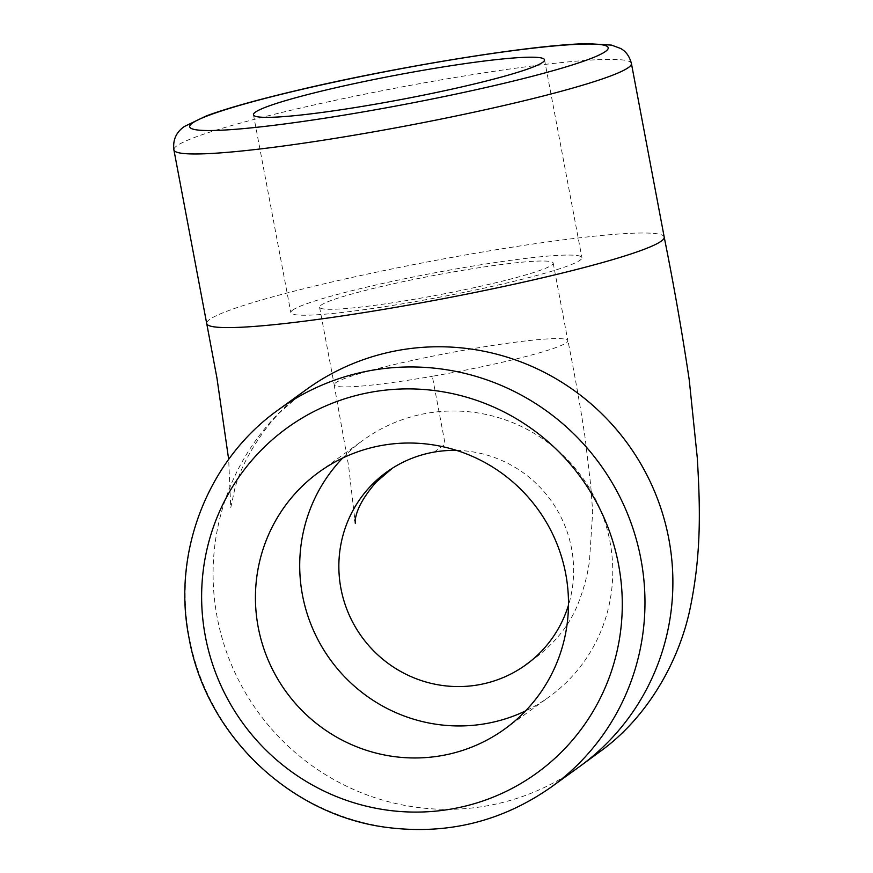 <?xml version="1.0" encoding="UTF-8"?>
<svg xmlns="http://www.w3.org/2000/svg" width="873" height="873" viewBox="0 0 873 873"><rect width="100%" height="100%" fill="white"/><g stroke="black" fill="none" stroke-linecap="round" stroke-linejoin="round"><path stroke-width="0.65" stroke-dasharray="4.37 3.27" d="M342.663 458.041A158.504 155.481 54.1 0 1 363.354 440.036A158.504 155.481 54.1 0 1 609.998 541.795A158.504 155.481 54.1 0 1 549.117 696.905A158.504 155.481 54.1 0 1 525.535 710.928M456.557 450.392A118.881 116.611 54.1 0 1 571.553 548.473A118.881 116.611 54.1 0 1 568.476 605.153M292.717 310.079A148.104 12.429 169.3 0 1 446.921 270.565A148.104 12.429 169.3 0 1 581.909 257.655A148.104 12.429 169.3 0 1 438.683 297.366A148.104 12.429 169.3 0 1 290.851 312.654A148.104 12.429 169.3 0 1 292.717 310.079M551.692 265.152A118.881 9.974 -10.7 0 0 553.187 263.079A118.881 9.974 -10.7 0 0 434.525 275.355A118.881 9.974 -10.7 0 0 319.573 307.22A118.881 9.974 -10.7 0 0 427.912 296.864A118.881 9.974 -10.7 0 0 551.692 265.152M631.408 63.456A232.796 19.533 -10.7 0 0 419.226 83.743A232.796 19.533 -10.7 0 0 176.826 145.856A232.796 19.533 -10.7 0 0 173.902 149.894M664.244 237.292L664.2 237.085A232.796 19.533 -10.7 0 0 472.107 253.803A232.796 19.533 -10.7 0 0 209.629 319.474A232.796 19.533 -10.7 0 0 206.705 323.523M278.662 409.601A232.796 228.366 -125.9 0 0 189.245 637.421A232.796 228.366 -125.9 0 0 551.496 786.879M579.41 766.701A232.796 228.366 54.1 0 1 579.115 766.909A232.796 228.366 54.1 0 1 486.054 806.008A232.796 228.366 54.1 0 1 217.159 617.233A232.796 228.366 54.1 0 1 304.819 390.689A232.796 228.366 54.1 0 1 306.565 389.413M434.241 452.05L445.154 444.171L432.331 376.285A118.881 9.974 -10.7 0 0 566.359 342.751A118.881 9.974 -10.7 0 0 567.865 340.732M553.187 263.079L567.854 340.677A118.881 9.974 -10.7 0 0 469.75 349.222A118.881 9.974 -10.7 0 0 335.723 382.756A118.881 9.974 -10.7 0 0 334.228 384.775M319.573 307.22L334.228 384.818A118.881 9.974 -10.7 0 0 432.331 376.285M504.845 728.933L549.117 696.905M319.082 472.053L363.354 440.036M253.465 114.778L290.851 312.654M544.512 59.779L581.909 257.655M529.955 661.734L537.135 656.474C556.788 641.317 570.626 623.246 578.646 602.228C584.124 587.933 587.736 574.172 589.471 560.957L592.691 511.665L590.661 484.722L585.008 437.057C580.523 407.451 574.838 375.346 567.952 340.721M334.13 384.786L348.556 465.527L355.267 523.254M355.115 519.119L354.82 520.581M304.819 390.678L279.207 413.038L270.597 422.619C252.384 445.71 240.49 467.644 234.892 488.422L230.756 507.704L228.671 459.416"/><path stroke-width="1.31" d="M525.535 710.928A158.504 155.481 54.1 0 1 330.245 659.584A158.504 155.481 54.1 0 1 342.663 458.041M565.715 573.823A158.504 155.481 54.1 0 1 504.845 728.933A158.504 155.481 54.1 0 1 285.973 691.612A158.504 155.481 54.1 0 1 319.082 472.053A158.504 155.481 54.1 0 1 565.715 573.823M568.476 605.153A118.881 116.611 54.1 0 1 526.059 664.68A118.881 116.611 54.1 0 1 478.229 684.869A118.881 116.611 54.1 0 1 340.928 588.478A118.881 116.611 54.1 0 1 386.412 472.271A118.881 116.611 54.1 0 1 434.241 452.072A118.881 116.611 54.1 0 1 456.557 450.392M255.32 112.202A148.104 12.429 169.3 0 1 409.535 72.688A148.104 12.429 169.3 0 1 544.512 59.779A148.104 12.429 169.3 0 1 401.296 99.489A148.104 12.429 169.3 0 1 253.465 114.778A148.104 12.429 169.3 0 1 255.32 112.202M192.376 123.115A212.99 17.875 169.3 0 1 531.33 48.364A212.99 17.875 169.3 0 1 473.264 90.345A212.99 17.875 169.3 0 1 192.376 123.115M173.902 149.894A232.796 19.533 -10.7 0 0 406.283 125.876A232.796 19.533 -10.7 0 0 631.408 63.456C629.455 56.156 625.777 51.125 620.365 48.364L611.515 45.112L587.584 43.65C530.468 44.632 388.114 68.465 294.408 91.043C256.018 100.155 226.718 108.416 206.519 115.825L184.432 126.465C176.204 132.129 172.69 139.942 173.902 149.894L206.705 323.523A232.796 19.533 -10.7 0 0 418.887 303.237A232.796 19.533 -10.7 0 0 661.287 241.123A232.796 19.533 -10.7 0 0 664.211 237.085L631.408 63.456M551.496 786.879A232.796 228.366 -125.9 0 0 600.122 464.414A232.796 228.366 -125.9 0 0 278.662 409.601C208.167 459.384 171.817 552.031 189.005 637.759C205.864 734.782 290.218 815.48 387.416 827.484C447.576 835.014 502.27 821.482 551.496 786.879L579.41 766.701A232.796 228.366 54.1 0 0 668.816 538.881A232.796 228.366 54.1 0 0 306.565 389.413L278.662 409.601M205.351 636.341A212.99 208.931 54.1 0 1 481.143 401.973A212.99 208.931 54.1 0 1 549.39 763.177A212.99 208.931 54.1 0 1 205.351 636.341M526.015 664.582L529.955 661.734M386.444 472.369L392.283 468.266L376.012 482.278C365.22 494.871 358.628 505.816 356.239 515.092L354.82 520.581M355.267 523.254L355.115 519.119M579.115 766.92L599.249 752.155C647.941 717.562 679.86 659.923 690.445 606.833C701.739 551.507 700.07 505.238 697.287 457.889L689.244 379.962C682.26 333.082 673.912 285.46 664.2 237.085M206.759 323.73L216.962 378.14L228.671 459.416"/></g></svg>
